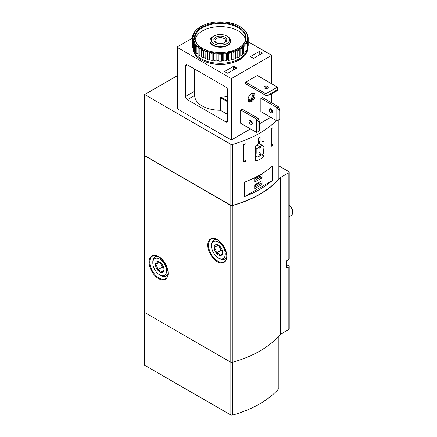 <?xml version="1.0" encoding="UTF-8"?>
<svg xmlns="http://www.w3.org/2000/svg" width="437" height="437" viewBox="0 0 437 437"><rect width="100%" height="100%" fill="white"/><g stroke="black" fill="none" stroke-linecap="round" stroke-linejoin="round"><path stroke-width="0.66" d="M272.939 144.986L272.939 127.615A102.471 59.159 0 0 1 271.306 129.008L271.306 146.373A102.471 59.159 0 0 0 272.939 144.986L271.306 144.046M177.176 75.77L144.658 94.539L144.658 155.545L230.856 205.308A1.295 0.748 0 0 0 232.347 205.456A102.471 59.159 0 0 0 278.855 178.891A1.295 0.748 0 0 0 278.997 178.553L278.997 119.64M144.658 94.539L230.856 144.308A1.295 0.748 0 0 0 232.347 144.45A102.471 59.159 0 0 0 276.353 120.585M260.949 142.243L263.948 141.173L263.948 155.998C261.239 158.899 258.365 160.559 255.323 160.974L255.323 146.149L258.562 143.62L258.562 138.065A102.471 59.159 0 0 0 260.949 136.688L260.949 142.243L258.562 140.867M272.442 166.071A102.471 59.159 180 0 1 244.338 182.295L244.338 196.699A102.471 59.159 0 0 0 272.442 180.47L272.442 166.071M245.993 160.991L245.993 143.62A102.471 59.159 0 0 1 243.589 144.56L243.589 161.93A102.471 59.159 0 0 0 245.993 160.991L243.589 159.598M144.658 155.332L144.292 155.545L144.292 312.286L230.796 362.229A1.295 0.748 0 0 0 232.276 362.371A102.471 59.159 0 0 0 279.997 334.611A1.295 0.748 0 0 1 280.254 334.403L288.841 329.443A1.295 0.748 0 0 0 289.218 328.914L289.218 266.428A1.295 0.748 0 0 0 288.841 265.898L286.819 264.735M289.218 266.428A1.295 0.748 0 0 1 288.841 266.958L286.819 268.121L286.819 260.709L288.841 259.545A1.295 0.748 180 0 0 289.218 259.015L289.218 172.173A1.295 0.748 0 0 0 288.841 171.643L278.997 165.956M144.292 155.545L230.796 205.483A1.295 0.748 0 0 0 232.276 205.63A102.471 59.159 0 0 0 279.997 177.864A1.295 0.748 0 0 1 280.254 177.657L288.841 172.702A1.295 0.748 0 0 0 289.218 172.173M144.658 312.499L144.658 365.239L230.856 415.008A1.295 0.748 0 0 0 232.347 415.15A102.471 59.159 0 0 0 278.855 388.586A1.295 0.748 0 0 0 278.997 388.247L278.997 335.791M259.671 143.817L259.671 141.506M261.692 154.698L263.948 155.998M255.323 156.899A18.157 10.483 120 0 0 256.197 156.364M263.708 153.529L263.708 149.083A4.151 2.398 120 0 0 263.069 145.778A4.151 2.398 120 0 0 259.949 146.805L256.186 148.979L256.186 153.425A4.151 2.398 120 0 0 256.83 156.73A4.151 2.398 120 0 0 259.949 155.703L263.708 153.529M256.738 144.953L259.949 146.805M255.323 148.476L256.186 148.979M255.323 152.928L256.186 153.425M260.223 154.698A1.038 0.601 120 0 0 260.955 153.425L260.955 147.919A1.038 0.601 120 0 0 260.742 147.444A1.038 0.601 120 0 0 260.223 147.493L259.671 147.81A1.038 0.601 120 0 0 258.939 149.083L258.939 154.589A1.038 0.601 120 0 0 259.152 155.064A1.038 0.601 120 0 0 259.671 155.015L260.223 154.698L258.939 153.955M254.722 178.252L254.722 182.125L262.058 177.892L262.058 174.019L254.722 178.252M254.722 184.818L254.722 188.691L262.058 184.458L262.058 180.585L254.722 184.818M244.338 196.699L272.442 180.47M259.949 181.803L259.949 182.71L262.058 184.458M254.722 185.725L259.949 182.71M254.722 187.074L261.118 183.382M259.949 175.237L259.949 176.144L262.058 177.892M254.722 179.159L259.949 176.144M254.722 180.508L261.118 176.816M227.661 36.577L226.819 36.091A9.182 5.304 180 0 1 226.819 43.591A9.182 5.304 180 0 1 213.83 43.591A9.182 5.304 180 0 1 213.83 36.091A9.182 5.304 180 0 1 226.819 36.091L227.661 36.577A10.379 5.992 180 0 1 230.703 40.816A10.379 5.992 180 0 1 220.324 46.803A10.379 5.992 180 0 1 209.951 40.816A10.379 5.992 180 0 1 212.988 36.577L213.83 36.091M224.913 37.194A6.484 3.742 180 0 1 224.913 42.487A6.484 3.742 180 0 1 215.741 42.487A6.484 3.742 180 0 1 215.741 37.194A6.484 3.742 180 0 1 224.913 37.194M216.173 42.717A5.364 3.097 180 0 1 214.966 40.756A5.364 3.097 180 0 1 218.276 37.899A5.364 3.097 180 0 1 224.115 38.565A5.364 3.097 180 0 1 225.689 40.756A5.364 3.097 180 0 1 224.476 42.717M222.635 252.46A5.992 3.458 60 0 1 220.516 255.47A5.992 3.458 60 0 1 216.282 253.023C216.32 250.789 215.616 248.97 214.163 247.566C215.605 246.14 216.31 245.135 216.282 244.551A5.992 3.458 60 0 1 218.402 245.119A5.992 3.458 60 0 1 220.516 246.998A5.992 3.458 60 0 1 222.635 252.46C222.673 253.028 221.969 254.034 220.516 255.47C219.849 254.23 218.434 253.416 216.282 253.023A5.992 3.458 60 0 1 214.163 247.566A5.992 3.458 60 0 1 216.282 244.551M219.314 258.486L218.402 257.956A9.729 5.615 60 0 1 211.519 246.042A9.729 5.615 60 0 1 218.402 242.071A9.729 5.615 60 0 1 225.279 253.984A9.729 5.615 60 0 1 218.402 257.956L219.319 258.486A11.023 6.364 60 0 1 219.314 258.486A11.023 6.364 60 0 0 224.831 259.032L226.47 258.081M211.519 246.042L211.519 244.982A11.023 6.364 60 0 1 213.802 239.935A11.023 6.364 60 0 1 216.692 239.492M226.656 256.754A11.023 6.364 60 0 1 224.831 259.032M289.218 205.248A6.484 3.742 60 0 1 292.708 212.404A6.484 3.742 60 0 1 291.364 215.375L289.218 216.615M289.218 205.1A5.211 3.01 60 0 1 292.708 211.366L292.708 212.404M222.531 251.302A5.189 2.993 60 0 1 219.806 247.648L220.865 250.379L222.537 251.341M218.975 245.496L219.806 247.648A5.189 2.993 60 0 1 219.347 245.791M218.353 245.146L214.163 247.566M220.865 250.379L216.282 253.023M163.935 269.405A5.992 3.458 60 0 1 161.816 272.415A5.992 3.458 60 0 1 157.582 269.973C157.62 267.739 156.916 265.915 155.463 264.511C156.905 263.085 157.61 262.085 157.582 261.501A5.992 3.458 60 0 1 159.702 262.069A5.992 3.458 60 0 1 161.816 263.943A5.992 3.458 60 0 1 163.935 269.405C163.973 269.973 163.269 270.978 161.816 272.415C161.149 271.18 159.734 270.361 157.582 269.973A5.992 3.458 60 0 1 155.463 264.511A5.992 3.458 60 0 1 157.582 261.501M160.619 275.43L159.702 274.9A9.729 5.615 60 0 1 152.819 262.987A9.729 5.615 60 0 1 159.702 259.015A9.729 5.615 60 0 1 166.579 270.929A9.729 5.615 60 0 1 159.702 274.9L160.619 275.43A11.023 6.364 60 0 0 166.131 275.976L167.775 275.026M152.819 262.987L152.819 261.927A11.023 6.364 60 0 1 155.102 256.88A11.023 6.364 60 0 1 157.992 256.437M167.955 273.699A11.023 6.364 60 0 1 166.131 275.976M163.831 268.252A5.189 2.993 60 0 1 161.111 264.593L162.165 267.324L163.837 268.285M160.275 262.44L161.111 264.593A5.189 2.993 60 0 1 160.647 262.735M159.652 262.091L155.463 264.511M162.165 267.324L157.582 269.973M259.583 121.666L259.583 130.849L256.645 132.509L256.645 119.164L258.846 122.092L259.583 121.666L258.114 118.318L256.645 119.164L240.689 109.949L242.153 109.103L258.114 118.318M258.846 131.275L258.846 122.092M256.645 132.509L240.689 123.294L240.689 109.949M279.762 110.02L279.762 119.203L276.823 120.858L276.823 107.513L279.024 110.441L279.762 110.02L278.293 106.666L276.823 107.513L260.867 98.298L262.331 97.451L278.293 106.666M279.024 119.623L279.024 110.441M276.823 120.858L260.867 111.643L260.867 98.298M227.661 120.858A2.595 1.497 60 0 1 227.125 122.043A2.595 1.497 60 0 1 225.831 121.918L187.309 99.674A2.595 1.497 60 0 1 185.474 96.501L185.474 65.894A2.595 1.497 60 0 1 186.009 64.703A2.595 1.497 60 0 1 187.309 64.834L225.831 87.072A2.595 1.497 60 0 1 227.661 90.251L227.661 120.858L225.831 121.918M187.309 99.674L194.645 95.441A25.685 14.825 0 0 0 220.324 110.266L227.661 114.505M250.319 56.624L259.032 51.593A0.519 0.3 180 0 1 259.764 51.593L262.151 52.97A0.519 0.3 180 0 1 262.151 53.396L253.438 58.427L250.319 56.624A0.519 0.3 120 0 1 250.576 56.597L253.586 58.34M248.211 41.75L271.688 55.302L231.331 78.6L177.4 47.464A0.776 0.448 180 0 1 177.176 47.147A0.776 0.448 180 0 1 177.4 46.83L192.438 38.15M233.626 66.26L236.745 68.063L228.032 73.094A0.519 0.3 180 0 1 227.295 73.094L224.913 71.717A0.519 0.3 180 0 1 224.913 71.291L233.626 66.26A0.519 0.3 120 0 0 233.26 66.899L233.26 70.073M231.331 78.6L231.331 140.026L177.4 108.889A0.776 0.448 180 0 1 177.176 108.573L177.176 47.147M271.688 55.302L271.688 83.789M271.688 93.851L271.688 102.853M271.688 109.632L271.688 111.222M251.51 93.638A4.927 2.846 -60 0 1 253.973 93.398A4.927 2.846 -60 0 1 253.973 99.09A4.927 2.846 -60 0 1 249.046 101.93A4.927 2.846 -60 0 1 248.292 97.981A4.927 2.846 -60 0 1 251.51 93.638M245.731 83.844L245.731 82.151L265.909 93.797L269.613 94.201L269.613 95.053L265.909 95.495L245.731 83.844M269.613 95.053L277.5 90.497L277.468 87.127L257.289 75.475L245.731 82.151M270.678 117.313L259.583 123.72M250.499 128.959L231.331 140.026M220.324 110.266L220.324 97.56L221.051 97.129A25.685 14.825 0 0 0 226.972 96.632L227.661 97.03M227.546 89.438L227.546 96.113L226.972 96.632M250.685 120.541A2.272 1.311 60 0 1 252.165 122.54A2.272 1.311 60 0 1 251.821 124.359A2.272 1.311 60 0 1 250.685 124.245A2.272 1.311 60 0 1 249.199 122.245A2.272 1.311 60 0 1 249.549 120.426A2.272 1.311 60 0 1 250.685 120.541M250.554 120.47A2.272 1.311 -120 0 0 252.154 123.398A2.272 1.311 -120 0 0 252.286 123.469M270.864 108.889A2.272 1.311 60 0 1 272.344 110.889A2.272 1.311 60 0 1 272 112.708A2.272 1.311 60 0 1 270.864 112.599A2.272 1.311 60 0 1 269.378 110.599A2.272 1.311 60 0 1 269.727 108.78A2.272 1.311 60 0 1 270.864 108.889M270.732 108.818A2.272 1.311 -120 0 0 272.327 111.752A2.272 1.311 -120 0 0 272.464 111.817M267.744 88.132A2.141 1.235 0 0 0 267.701 88.105A2.141 1.235 0 0 0 264.625 88.132M267.701 86.411A2.141 1.235 180 0 1 268.323 87.285A2.141 1.235 180 0 1 266.182 88.52A2.141 1.235 180 0 1 264.046 87.285A2.141 1.235 180 0 1 265.368 86.144A2.141 1.235 180 0 1 267.701 86.411M277.468 87.127L265.909 93.797L265.909 95.495M277.5 89.651L269.613 94.201M253.471 93.207A4.927 2.846 -60 0 1 253.056 98.56A4.927 2.846 -60 0 1 248.631 101.592M251.581 93.6A3.889 2.245 -60 0 1 252.537 98.259A3.889 2.245 -60 0 1 248.025 99.762M251.057 93.939A3.19 1.841 -60 0 1 251.69 94.086A3.19 1.841 -60 0 1 251.69 97.768A3.19 1.841 -60 0 1 248.5 99.609A3.19 1.841 -60 0 1 248.052 99.133M247.566 48.48L247.566 48.627A27.241 15.727 180 0 1 230.747 63.157A27.241 15.727 180 0 1 201.064 59.749A27.241 15.727 180 0 1 193.088 48.627L193.088 48.48M198.098 47.759L198.354 46.497L197.6 46.42A27.367 15.803 180 0 1 195.754 44.574L196.016 44.159L195.301 44.011A27.367 15.803 180 0 1 194.033 42.007L194.416 41.624L193.755 41.406A27.367 15.803 180 0 1 193.116 39.303L193.602 38.964L193.017 38.68A27.367 15.803 180 0 1 193.017 36.55L193.602 36.266L193.116 35.927A27.367 15.803 180 0 1 193.755 33.829L194.416 33.605L194.033 33.223A27.367 15.803 180 0 1 195.301 31.218L196.016 31.071L195.754 30.656A27.367 15.803 180 0 1 197.6 28.809L198.354 28.733L198.218 28.301A27.367 15.803 180 0 1 200.594 26.662L201.359 26.662L201.359 26.225A27.367 15.803 180 0 1 204.188 24.854L204.942 24.931L205.073 24.494A27.367 15.803 180 0 1 208.274 23.429L208.99 23.582L209.252 23.166A27.367 15.803 180 0 1 212.721 22.434L213.382 22.658L213.764 22.276A27.367 15.803 180 0 1 217.402 21.905L217.987 22.189L218.478 21.85A27.367 15.803 180 0 1 222.171 21.85L222.662 22.189L223.247 21.905A27.367 15.803 180 0 1 226.885 22.276L227.267 22.658L227.928 22.434A27.367 15.803 180 0 1 231.402 23.166L231.659 23.582L232.38 23.429A27.367 15.803 180 0 1 235.581 24.494L235.712 24.931L236.461 24.854A27.367 15.803 180 0 1 239.29 26.225L239.29 26.662L240.055 26.662A27.367 15.803 180 0 1 242.431 28.301L242.3 28.733L243.048 28.809A27.367 15.803 180 0 1 244.895 30.656L244.638 31.071L245.354 31.218A27.367 15.803 180 0 1 246.615 33.223L246.233 33.605L246.894 33.829A27.367 15.803 180 0 1 247.539 35.927L247.047 36.266L247.632 36.55A27.367 15.803 180 0 1 247.632 38.68L247.047 38.964L247.539 39.303A27.367 15.803 180 0 1 246.894 41.406L246.233 41.624L246.615 42.007A27.367 15.803 180 0 1 245.354 44.011L244.638 44.159L244.895 44.574A27.367 15.803 180 0 1 243.048 46.42L242.3 46.497L242.431 46.934A27.367 15.803 180 0 1 240.055 48.567L239.29 48.567L239.29 49.004A27.367 15.803 180 0 1 236.461 50.375L235.712 50.299L235.581 50.736A27.367 15.803 180 0 1 232.38 51.801L231.659 51.653L231.402 52.063A27.367 15.803 180 0 1 227.928 52.795L227.267 52.577L226.885 52.953A27.367 15.803 180 0 1 223.247 53.325L222.662 53.041L222.171 53.38A27.367 15.803 180 0 1 218.478 53.38L217.987 53.041L217.402 53.325A27.367 15.803 180 0 1 213.764 52.953L213.382 52.577L212.721 52.795A27.367 15.803 180 0 1 209.252 52.063L208.99 51.653L208.274 51.801A27.367 15.803 180 0 1 205.073 50.736L204.942 50.299L204.188 50.375A27.367 15.803 180 0 1 201.359 49.004L201.359 48.567L199.884 48.988A27.886 16.098 180 0 1 198.098 47.759L198.098 54.751A27.886 16.098 180 0 0 199.884 55.98L201.359 55.98M199.884 48.988L199.884 55.98M197.6 46.42L196.901 46.775L196.901 53.762A27.886 16.098 180 0 1 195.508 52.374L195.754 44.574M196.901 46.775A27.886 16.098 180 0 1 195.508 45.382M195.301 44.011L194.629 44.29L194.629 51.282A27.886 16.098 180 0 1 193.678 49.774L193.678 42.788L194.033 42.007M194.629 44.29A27.886 16.098 180 0 1 193.678 42.788M193.755 41.406L193.138 41.619L193.138 48.611A27.886 16.098 180 0 1 192.657 47.032L192.657 40.04L193.116 39.303M193.138 41.619A27.886 16.098 180 0 1 192.657 40.04M193.017 38.68L192.471 38.838L192.471 45.83A27.886 16.098 180 0 1 192.438 45.027L192.438 38.041A27.886 16.098 180 0 1 192.471 37.238L193.017 36.55M192.471 38.838A27.886 16.098 180 0 1 192.438 38.041M193.116 35.927L192.657 36.036L192.657 37.008M192.657 36.036A27.886 16.098 180 0 1 193.138 34.457L193.755 33.829M194.033 33.223L193.678 33.294L193.678 33.906M193.678 33.294A27.886 16.098 180 0 1 194.629 31.786L195.301 31.218M195.754 30.656L195.508 31.174M195.508 30.694A27.886 16.098 180 0 1 196.901 29.306L197.6 28.809M240.055 26.662L240.771 27.089A27.886 16.098 180 0 1 242.557 28.318L242.557 28.76M243.048 28.809L243.753 29.306A27.886 16.098 180 0 1 245.141 30.694L245.141 31.174M245.354 31.218L246.026 31.786A27.886 16.098 180 0 1 246.976 33.294L246.976 33.906M246.894 33.829L247.517 34.457A27.886 16.098 180 0 1 247.998 36.036L247.998 37.008M247.632 36.55L248.178 37.238A27.886 16.098 180 0 1 248.211 38.041A27.886 16.098 180 0 1 248.178 38.838L248.178 45.83A27.886 16.098 180 0 0 248.211 45.027L248.211 38.041M247.539 39.303L247.998 40.04L247.998 47.032A27.886 16.098 180 0 1 247.517 48.611A27.241 15.727 180 0 1 229.911 62.289A27.241 15.727 180 0 1 201.064 58.689A27.241 15.727 180 0 1 193.149 48.616M247.998 40.04A27.886 16.098 180 0 1 247.517 41.619L247.517 48.611L246.976 48.791M246.615 42.007L246.976 42.788L246.976 49.774A27.886 16.098 180 0 1 246.026 51.282L246.026 44.29L245.354 44.011M246.976 42.788A27.886 16.098 180 0 1 246.026 44.29M244.895 44.574L245.141 52.374A27.886 16.098 180 0 1 243.753 53.762L243.753 46.775L243.048 46.42M245.141 45.382A27.886 16.098 180 0 1 243.753 46.775M242.431 46.934L242.557 54.751A27.886 16.098 180 0 1 240.771 55.98L240.771 48.988L240.055 48.567M242.557 47.759A27.886 16.098 180 0 1 240.771 48.988M239.29 49.004L239.29 56.832A27.886 16.098 180 0 1 237.165 57.864L237.165 50.872L236.461 50.375M239.29 49.84A27.886 16.098 180 0 1 237.165 50.872M235.581 50.736L235.456 58.553A27.886 16.098 180 0 1 233.052 59.356L233.052 52.364L232.38 51.801M235.456 51.566A27.886 16.098 180 0 1 233.052 52.364M231.402 52.063L231.157 59.864A27.886 16.098 180 0 1 228.546 60.415L228.546 53.423L227.928 52.795M231.157 52.877A27.886 16.098 180 0 1 228.546 53.423M226.885 52.953L226.53 53.735L226.53 60.727A27.886 16.098 180 0 1 223.793 61.005L223.793 54.013L223.247 53.325M226.53 53.735A27.886 16.098 180 0 1 223.793 54.013M222.171 53.38L221.712 54.117L221.712 61.109A27.886 16.098 180 0 1 218.937 61.109L218.937 54.117L218.478 53.38M221.712 54.117A27.886 16.098 180 0 1 218.937 54.117M217.402 53.325L216.856 54.013L216.856 61.005A27.886 16.098 180 0 1 214.119 60.727L214.119 53.735L213.764 52.953M216.856 54.013A27.886 16.098 180 0 1 214.119 53.735M212.721 52.795L212.103 53.423L212.103 60.415A27.886 16.098 180 0 1 209.492 59.864L209.252 52.063M212.103 53.423A27.886 16.098 180 0 1 209.492 52.877M208.274 51.801L207.602 52.364L207.602 59.356A27.886 16.098 180 0 1 205.199 58.553L205.073 50.736M207.602 52.364A27.886 16.098 180 0 1 205.199 51.566M204.188 50.375L203.484 50.872L203.484 57.864A27.886 16.098 180 0 1 201.359 56.832L201.359 49.004M203.484 50.872A27.886 16.098 180 0 1 201.359 49.84M200.594 48.567A27.367 15.803 180 0 1 198.218 46.934M246.976 33.294L246.615 33.223M247.998 36.036L247.539 35.927M248.178 38.838L247.632 38.68M247.517 41.619L246.894 41.406M202.074 48.152L202.074 48.152A25.81 14.902 180 0 1 202.074 27.078A25.81 14.902 180 0 1 238.58 27.078A25.81 14.902 180 0 1 238.58 48.152A25.81 14.902 180 0 1 202.074 48.152M202.26 48.261A25.291 14.601 180 0 1 195.033 38.041A25.291 14.601 180 0 1 220.324 23.434A25.291 14.601 180 0 1 245.621 38.041A25.291 14.601 180 0 1 238.394 48.261M195.181 39.625A25.291 14.601 180 0 1 220.324 26.613A25.291 14.601 180 0 1 245.468 39.625M230.698 41.012A10.379 5.992 180 0 1 227.661 45.453A10.379 5.992 180 0 1 212.988 45.453L212.988 45.453A10.379 5.992 180 0 1 209.957 41.012M245.141 51.468L246.026 51.282M242.557 53.888L243.753 53.762M239.29 55.98L240.771 55.98M235.456 58.553L235.712 57.717L237.165 57.864M231.157 59.864L231.659 59.066L233.052 59.356M226.53 60.727L227.267 59.989L228.546 60.415M221.712 61.109L222.662 60.459L223.793 61.005M216.856 61.005L217.987 60.459L218.937 61.109M212.103 60.415L213.382 59.989L214.119 60.727M207.602 59.356L208.99 59.066L209.492 59.864M203.484 57.864L204.942 57.717L205.199 58.553M196.901 53.762L198.098 53.888M194.629 51.282L195.508 51.468M193.138 48.611L193.678 48.791M198.218 28.301L198.098 28.76M198.098 28.318A27.886 16.098 180 0 1 199.884 27.089L200.594 26.662M204.942 50.299L204.942 57.717M208.99 51.653L208.99 59.066M213.382 52.577L213.382 59.989M217.987 53.041L217.987 60.459M222.662 53.041L222.662 60.459M227.267 52.577L227.267 59.989M231.659 51.653L231.659 59.066M235.712 50.299L235.712 57.717M278.855 119.716L278.855 178.891M232.347 144.45L232.347 205.456M288.841 172.702L288.841 259.545M288.841 266.958L288.841 329.443M280.254 177.657L280.254 334.403M217.298 261.665A13.492 7.79 -120 0 0 225.558 249.909A13.492 7.79 -120 0 0 209.039 240.372A13.492 7.79 -120 0 0 217.298 261.665M158.598 278.609A13.492 7.79 -120 0 0 166.858 266.854A13.492 7.79 -120 0 0 150.339 257.317A13.492 7.79 -120 0 0 158.598 278.609M230.796 205.483L230.796 362.229M232.276 205.63L232.276 362.371M279.997 177.864L279.997 334.611M230.856 144.308L230.856 205.308M278.855 388.586L278.855 335.949M230.856 415.008L230.856 362.262M232.347 415.15L232.347 362.355M158.964 277.97A12.973 7.489 -120 0 0 165.454 278.615C174.112 275.064 159.882 250.423 152.48 256.148A12.973 7.489 -120 0 0 150.492 266.543A12.973 7.489 -120 0 0 158.964 277.97M217.664 261.026A12.973 7.489 -120 0 0 224.154 261.67C232.812 258.12 218.582 233.478 211.18 239.203A12.973 7.489 -120 0 0 209.192 249.598A12.973 7.489 -120 0 0 217.664 261.026M258.939 152.262L260.955 153.425M258.939 154.589L259.671 155.015M260.223 147.493L260.955 147.919M259.032 55.193L259.032 51.593M194.645 91.207L185.474 96.501M187.309 64.834L185.474 65.894M177.4 47.464L177.4 108.889M224.913 71.717L224.913 71.291M259.764 54.772L259.764 51.593M262.151 53.396L262.151 52.97M220.324 97.56L227.661 101.794M221.051 97.129L227.661 100.947M233.26 66.899L236.007 68.489M258.562 143.178L263.069 145.778M255.323 155.862L256.83 156.73M209.951 40.816L209.951 41.215M230.703 40.816L230.703 41.215M213.802 239.935L215.446 238.984M155.102 256.88L156.746 255.929M194.645 95.441L194.645 69.068"/></g></svg>
